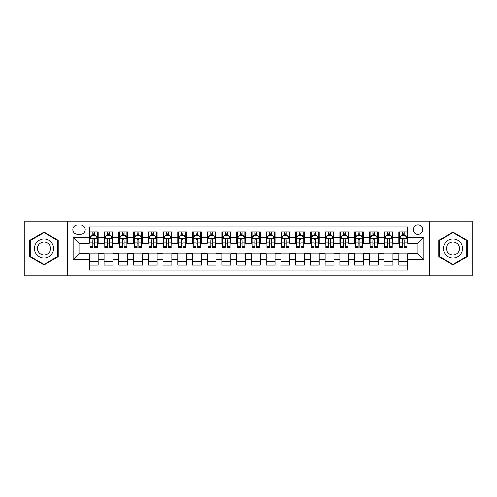 <?xml version="1.0" encoding="UTF-8"?>
<svg xmlns="http://www.w3.org/2000/svg" width="497" height="497" viewBox="0 0 497 497"><rect width="100%" height="100%" fill="white"/><g stroke="black" fill="none" stroke-linecap="round" stroke-linejoin="round"><path stroke-width="0.75" d="M417.989 224.917A4.715 4.715 0 0 0 413.274 229.633A4.715 4.715 0 0 0 417.989 234.354A4.715 4.715 0 0 0 422.705 229.633A4.715 4.715 0 0 0 417.989 224.917M429.781 275.767L472.15 275.767L472.15 221.233L429.781 221.233L429.781 275.767L67.219 275.767L67.219 221.233L24.85 221.233L24.85 275.767L67.219 275.767M407.67 231.919L398.83 231.919L398.83 237.299L392.934 237.299L392.934 243.195L398.83 243.195L398.83 237.299M392.934 237.299L392.934 231.919L384.088 231.919L384.088 237.299L378.192 237.299L378.192 243.195L384.088 243.195L384.088 237.299M378.192 237.299L378.192 231.919L369.352 231.919L369.352 237.299L363.456 237.299L363.456 243.195L369.352 243.195L369.352 237.299M363.456 237.299L363.456 231.919L354.616 231.919L354.616 237.299L348.72 237.299L348.72 243.195L354.616 243.195L354.616 237.299M348.72 237.299L348.72 231.919L339.873 231.919L339.873 237.299L333.978 237.299L333.978 243.195L339.873 243.195L339.873 237.299M333.978 237.299L333.978 231.919L325.137 231.919L325.137 237.299L319.242 237.299L319.242 243.195L325.137 243.195L325.137 237.299M319.242 237.299L319.242 231.919L310.401 231.919L310.401 237.299L304.506 237.299L304.506 243.195L310.401 243.195L310.401 237.299M304.506 237.299L304.506 231.919L295.659 231.919L295.659 237.299L289.77 237.299L289.77 243.195L295.659 243.195L295.659 237.299M289.77 237.299L289.77 231.919L280.923 231.919L280.923 237.299L275.027 237.299L275.027 243.195L280.923 243.195L280.923 237.299M275.027 237.299L275.027 231.919L266.187 231.919L266.187 237.299L260.291 237.299L260.291 243.195L266.187 243.195L266.187 237.299M260.291 237.299L260.291 231.919L251.445 231.919L251.445 237.299L245.555 237.299L245.555 243.195L251.445 243.195L251.445 237.299M245.555 237.299L245.555 231.919L236.709 231.919L236.709 237.299L230.813 237.299L230.813 243.195L236.709 243.195L236.709 237.299M230.813 237.299L230.813 231.919L221.973 231.919L221.973 237.299L216.077 237.299L216.077 243.195L221.973 243.195L221.973 237.299M216.077 237.299L216.077 231.919L207.23 231.919L207.23 237.299L201.341 237.299L201.341 243.195L207.23 243.195L207.23 237.299M201.341 237.299L201.341 231.919L192.494 231.919L192.494 237.299L186.599 237.299L186.599 243.195L192.494 243.195L192.494 237.299M186.599 237.299L186.599 231.919L177.758 231.919L177.758 237.299L171.863 237.299L171.863 243.195L177.758 243.195L177.758 237.299M171.863 237.299L171.863 231.919L163.022 231.919L163.022 237.299L157.127 237.299L157.127 243.195L163.022 243.195L163.022 237.299M157.127 237.299L157.127 231.919L148.28 231.919L148.28 237.299L142.384 237.299L142.384 243.195L148.28 243.195L148.28 237.299M142.384 237.299L142.384 231.919L133.544 231.919L133.544 237.299L127.648 237.299L127.648 243.195L133.544 243.195L133.544 237.299M127.648 237.299L127.648 231.919L118.808 231.919L118.808 237.299L112.912 237.299L112.912 243.195L118.808 243.195L118.808 237.299M112.912 237.299L112.912 231.919L104.066 231.919L104.066 243.195L98.17 243.195L98.17 231.919L89.33 231.919M89.33 265.081L98.17 265.081L98.17 253.805L104.066 253.805L104.066 265.081L112.912 265.081L112.912 253.805L118.808 253.805L118.808 259.701L112.912 259.701M118.808 259.701L118.808 265.081L127.648 265.081L127.648 253.805L133.544 253.805L133.544 259.701L127.648 259.701M133.544 259.701L133.544 265.081L142.384 265.081L142.384 253.805L148.28 253.805L148.28 259.701L142.384 259.701M148.28 259.701L148.28 265.081L157.127 265.081L157.127 253.805L163.022 253.805L163.022 259.701L157.127 259.701M163.022 259.701L163.022 265.081L171.863 265.081L171.863 253.805L177.758 253.805L177.758 259.701L171.863 259.701M177.758 259.701L177.758 265.081L186.599 265.081L186.599 253.805L192.494 253.805L192.494 259.701L186.599 259.701M192.494 259.701L192.494 265.081L201.341 265.081L201.341 253.805L207.23 253.805L207.23 259.701L201.341 259.701M207.23 259.701L207.23 265.081L216.077 265.081L216.077 253.805L221.973 253.805L221.973 259.701L216.077 259.701M221.973 259.701L221.973 265.081L230.813 265.081L230.813 253.805L236.709 253.805L236.709 259.701L230.813 259.701M236.709 259.701L236.709 265.081L245.555 265.081L245.555 253.805L251.445 253.805L251.445 259.701L245.555 259.701M251.445 259.701L251.445 265.081L260.291 265.081L260.291 253.805L266.187 253.805L266.187 259.701L260.291 259.701M266.187 259.701L266.187 265.081L275.027 265.081L275.027 253.805L280.923 253.805L280.923 259.701L275.027 259.701M280.923 259.701L280.923 265.081L289.77 265.081L289.77 253.805L295.659 253.805L295.659 259.701L289.77 259.701M295.659 259.701L295.659 265.081L304.506 265.081L304.506 253.805L310.401 253.805L310.401 259.701L304.506 259.701M310.401 259.701L310.401 265.081L319.242 265.081L319.242 253.805L325.137 253.805L325.137 259.701L319.242 259.701M325.137 259.701L325.137 265.081L333.978 265.081L333.978 253.805L339.873 253.805L339.873 259.701L333.978 259.701M339.873 259.701L339.873 265.081L348.72 265.081L348.72 253.805L354.616 253.805L354.616 259.701L348.72 259.701M354.616 259.701L354.616 265.081L363.456 265.081L363.456 253.805L369.352 253.805L369.352 259.701L363.456 259.701M369.352 259.701L369.352 265.081L378.192 265.081L378.192 253.805L384.088 253.805L384.088 259.701L378.192 259.701M384.088 259.701L384.088 265.081L392.934 265.081L392.934 253.805L398.83 253.805L398.83 259.701L392.934 259.701M77.389 234.205L80.632 234.205A4.566 4.566 0 0 0 85.204 229.633A4.566 4.566 0 0 0 80.632 225.066L77.389 225.066A4.566 4.566 0 0 0 72.823 229.633A4.566 4.566 0 0 0 77.389 234.205M429.781 221.233L67.219 221.233M407.67 237.299L407.67 226.98L89.33 226.98L89.33 243.195L79.011 243.195L79.011 253.805L89.33 253.805L89.33 270.02L407.67 270.02L407.67 253.805L417.989 253.805L417.989 243.195L407.67 243.195L407.67 237.299L423.885 237.299L423.885 259.701L407.67 259.701M89.33 259.701L73.115 259.701L73.115 237.299L89.33 237.299M398.83 259.701L398.83 265.081L407.67 265.081M89.33 235.603L90.069 235.603M92.864 235.603L94.635 235.603M97.437 235.603L98.17 235.603M89.33 243.045L90.069 243.045M92.864 243.045L94.635 243.045M97.437 243.045L98.17 243.045M89.33 253.955L98.17 253.955M89.33 261.397L98.17 261.397M104.066 243.045L104.805 243.045M107.607 243.045L109.371 243.045M112.173 243.045L112.912 243.045M104.066 235.603L104.805 235.603M107.607 235.603L109.371 235.603M112.173 235.603L112.912 235.603M104.066 253.955L112.912 253.955M104.066 261.397L112.912 261.397M118.808 253.955L127.648 253.955M118.808 261.397L127.648 261.397M118.808 235.603L119.541 235.603M122.343 235.603L124.113 235.603M126.909 235.603L127.648 235.603M118.808 243.045L119.541 243.045M122.343 243.045L124.113 243.045M126.909 243.045L127.648 243.045M133.544 253.955L142.384 253.955M133.544 261.397L142.384 261.397M133.544 235.603L134.277 235.603M137.079 235.603L138.849 235.603M141.651 235.603L142.384 235.603M133.544 243.045L134.277 243.045M137.079 243.045L138.849 243.045M141.651 243.045L142.384 243.045M148.28 253.955L157.127 253.955M148.28 261.397L157.127 261.397M148.28 235.603L149.019 235.603M151.821 235.603L153.585 235.603M156.387 235.603L157.127 235.603M148.28 243.045L149.019 243.045M151.821 243.045L153.585 243.045M156.387 243.045L157.127 243.045M163.022 253.955L171.863 253.955M163.022 261.397L171.863 261.397M163.022 235.603L163.755 235.603M166.557 235.603L168.328 235.603M171.123 235.603L171.863 235.603M163.022 243.045L163.755 243.045M166.557 243.045L168.328 243.045M171.123 243.045L171.863 243.045M177.758 253.955L186.599 253.955M177.758 261.397L186.599 261.397M177.758 235.603L178.491 235.603M181.293 235.603L183.064 235.603M185.866 235.603L186.599 235.603M177.758 243.045L178.491 243.045M181.293 243.045L183.064 243.045M185.866 243.045L186.599 243.045M192.494 253.955L201.341 253.955M192.494 261.397L201.341 261.397M192.494 235.603L193.234 235.603M196.035 235.603L197.8 235.603M200.602 235.603L201.341 235.603M192.494 243.045L193.234 243.045M196.035 243.045L197.8 243.045M200.602 243.045L201.341 243.045M207.23 253.955L216.077 253.955M207.23 261.397L216.077 261.397M207.23 235.603L207.97 235.603M210.771 235.603L212.542 235.603M215.338 235.603L216.077 235.603M207.23 243.045L207.97 243.045M210.771 243.045L212.542 243.045M215.338 243.045L216.077 243.045M221.973 253.955L230.813 253.955M221.973 261.397L230.813 261.397M221.973 235.603L222.706 235.603M225.508 235.603L227.278 235.603M230.08 235.603L230.813 235.603M221.973 243.045L222.706 243.045M225.508 243.045L227.278 243.045M230.08 243.045L230.813 243.045M236.709 253.955L245.555 253.955M236.709 261.397L245.555 261.397M236.709 235.603L237.448 235.603M240.244 235.603L242.014 235.603M244.816 235.603L245.555 235.603M236.709 243.045L237.448 243.045M240.244 243.045L242.014 243.045M244.816 243.045L245.555 243.045M251.445 253.955L260.291 253.955M251.445 261.397L260.291 261.397M251.445 235.603L252.184 235.603M254.986 235.603L256.756 235.603M259.552 235.603L260.291 235.603M251.445 243.045L252.184 243.045M254.986 243.045L256.756 243.045M259.552 243.045L260.291 243.045M266.187 253.955L275.027 253.955M266.187 261.397L275.027 261.397M266.187 235.603L266.92 235.603M269.722 235.603L271.492 235.603M274.294 235.603L275.027 235.603M266.187 243.045L266.92 243.045M269.722 243.045L271.492 243.045M274.294 243.045L275.027 243.045M280.923 253.955L289.77 253.955M280.923 261.397L289.77 261.397M280.923 235.603L281.662 235.603M284.458 235.603L286.229 235.603M289.03 235.603L289.77 235.603M280.923 243.045L281.662 243.045M284.458 243.045L286.229 243.045M289.03 243.045L289.77 243.045M295.659 253.955L304.506 253.955M295.659 261.397L304.506 261.397M295.659 235.603L296.398 235.603M299.2 235.603L300.965 235.603M303.766 235.603L304.506 235.603M295.659 243.045L296.398 243.045M299.2 243.045L300.965 243.045M303.766 243.045L304.506 243.045M310.401 253.955L319.242 253.955M310.401 261.397L319.242 261.397M310.401 235.603L311.134 235.603M313.936 235.603L315.707 235.603M318.509 235.603L319.242 235.603M310.401 243.045L311.134 243.045M313.936 243.045L315.707 243.045M318.509 243.045L319.242 243.045M325.137 253.955L333.978 253.955M325.137 261.397L333.978 261.397M325.137 235.603L325.877 235.603M328.672 235.603L330.443 235.603M333.245 235.603L333.978 235.603M325.137 243.045L325.877 243.045M328.672 243.045L330.443 243.045M333.245 243.045L333.978 243.045M339.873 253.955L348.72 253.955M339.873 261.397L348.72 261.397M339.873 235.603L340.613 235.603M343.415 235.603L345.179 235.603M347.981 235.603L348.72 235.603M339.873 243.045L340.613 243.045M343.415 243.045L345.179 243.045M347.981 243.045L348.72 243.045M354.616 253.955L363.456 253.955M354.616 261.397L363.456 261.397M354.616 235.603L355.349 235.603M358.151 235.603L359.921 235.603M362.723 235.603L363.456 235.603M354.616 243.045L355.349 243.045M358.151 243.045L359.921 243.045M362.723 243.045L363.456 243.045M369.352 253.955L378.192 253.955M369.352 261.397L378.192 261.397M369.352 235.603L370.091 235.603M372.887 235.603L374.657 235.603M377.459 235.603L378.192 235.603M369.352 243.045L370.091 243.045M372.887 243.045L374.657 243.045M377.459 243.045L378.192 243.045M384.088 253.955L392.934 253.955M384.088 261.397L392.934 261.397M384.088 235.603L384.827 235.603M387.629 235.603L389.393 235.603M392.195 235.603L392.934 235.603M384.088 243.045L384.827 243.045M387.629 243.045L389.393 243.045M392.195 243.045L392.934 243.045M398.83 253.955L407.67 253.955M398.83 261.397L407.67 261.397M398.83 235.603L399.563 235.603M402.365 235.603L404.136 235.603M406.931 235.603L407.67 235.603M398.83 243.045L399.563 243.045M402.365 243.045L404.136 243.045M406.931 243.045L407.67 243.045M79.011 243.195L73.115 237.299M79.011 253.805L73.115 259.701M423.885 237.299L417.989 243.195M423.885 259.701L417.989 253.805M44.009 264.92L58.23 256.713L58.23 240.287L44.009 232.08L29.789 240.287L29.789 256.713L44.009 264.92M467.211 240.287L452.991 232.08L438.77 240.287L438.77 256.713L452.991 264.92L467.211 256.713L467.211 240.287M94.635 233.838L92.864 233.838M97.437 246.413L94.635 246.413L94.635 247.618L97.437 247.618L97.437 238.628L95.958 235.677L91.541 235.677L90.069 238.628L90.069 247.618L92.864 247.618L92.864 246.413L90.069 246.413M90.069 238.628L90.069 231.919M97.437 238.628L97.437 231.919M92.864 235.677L92.864 231.919M94.635 231.919L94.635 235.677M94.635 246.413L94.635 239.728C94.045 238.597 93.455 238.597 92.864 239.728L92.864 246.413M44.009 238.92A9.58 9.58 0 0 0 34.43 248.5A9.58 9.58 0 0 0 44.009 258.08A9.58 9.58 0 0 0 53.589 248.5A9.58 9.58 0 0 0 44.009 238.92M44.009 241.94A6.56 6.56 0 0 0 37.449 248.5A6.56 6.56 0 0 0 44.009 255.06A6.56 6.56 0 0 0 50.57 248.5A6.56 6.56 0 0 0 44.009 241.94M57.789 256.458L44.009 264.41L30.23 256.458L30.23 240.542L44.009 232.59L57.789 240.542L57.789 256.458M444.697 243.71A9.58 9.58 0 0 0 448.201 256.794A9.58 9.58 0 0 0 461.284 253.29A9.58 9.58 0 0 0 457.78 240.206A9.58 9.58 0 0 0 444.697 243.71M447.312 245.22A6.56 6.56 0 0 0 449.71 254.178A6.56 6.56 0 0 0 458.669 251.78A6.56 6.56 0 0 0 456.271 242.822A6.56 6.56 0 0 0 447.312 245.22M466.77 240.542L466.77 256.458L452.991 264.41L439.211 256.458L439.211 240.542L452.991 232.59L466.77 240.542M109.371 233.838L107.607 233.838M112.173 246.413L109.371 246.413L109.371 247.618L112.173 247.618L112.173 238.628L110.701 235.677L106.277 235.677L104.805 238.628L104.805 247.618L107.607 247.618L107.607 246.413L104.805 246.413M104.805 238.628L104.805 231.919M112.173 238.628L112.173 231.919M107.607 235.677L107.607 231.919M109.371 231.919L109.371 235.677M109.371 246.413L109.371 239.728C108.787 238.597 108.197 238.597 107.607 239.728L107.607 246.413M124.113 233.838L122.343 233.838M126.909 246.413L124.113 246.413L124.113 247.618L126.909 247.618L126.909 238.628L125.437 235.677L121.013 235.677L119.541 238.628L119.541 247.618L122.343 247.618L122.343 246.413L119.541 246.413M119.541 238.628L119.541 231.919M126.909 238.628L126.909 231.919M122.343 235.677L122.343 231.919M124.113 231.919L124.113 235.677M124.113 246.413L124.113 239.728C123.523 238.597 122.933 238.597 122.343 239.728L122.343 246.413M138.849 233.838L137.079 233.838M141.651 246.413L138.849 246.413L138.849 247.618L141.651 247.618L141.651 238.628L140.173 235.677L135.756 235.677L134.277 238.628L134.277 247.618L137.079 247.618L137.079 246.413L134.277 246.413M134.277 238.628L134.277 231.919M141.651 238.628L141.651 231.919M137.079 235.677L137.079 231.919M138.849 231.919L138.849 235.677M138.849 246.413L138.849 239.728C138.259 238.597 137.669 238.597 137.079 239.728L137.079 246.413M153.585 233.838L151.821 233.838M156.387 246.413L153.585 246.413L153.585 247.618L156.387 247.618L156.387 238.628L154.915 235.677L150.492 235.677L149.019 238.628L149.019 247.618L151.821 247.618L151.821 246.413L149.019 246.413M149.019 238.628L149.019 231.919M156.387 238.628L156.387 231.919M151.821 235.677L151.821 231.919M153.585 231.919L153.585 235.677M153.585 246.413L153.585 239.728C152.995 238.597 152.411 238.597 151.821 239.728L151.821 246.413M168.328 233.838L166.557 233.838M171.123 246.413L168.328 246.413L168.328 247.618L171.123 247.618L171.123 238.628L169.651 235.677L165.228 235.677L163.755 238.628L163.755 247.618L166.557 247.618L166.557 246.413L163.755 246.413M163.755 238.628L163.755 231.919M171.123 238.628L171.123 231.919M166.557 235.677L166.557 231.919M168.328 231.919L168.328 235.677M168.328 246.413L168.328 239.728C167.737 238.597 167.147 238.597 166.557 239.728L166.557 246.413M183.064 233.838L181.293 233.838M185.866 246.413L183.064 246.413L183.064 247.618L185.866 247.618L185.866 238.628L184.387 235.677L179.97 235.677L178.491 238.628L178.491 247.618L181.293 247.618L181.293 246.413L178.491 246.413M178.491 238.628L178.491 231.919M185.866 238.628L185.866 231.919M181.293 235.677L181.293 231.919M183.064 231.919L183.064 235.677M183.064 246.413L183.064 239.728C182.474 238.597 181.883 238.597 181.293 239.728L181.293 246.413M197.8 233.838L196.035 233.838M200.602 246.413L197.8 246.413L197.8 247.618L200.602 247.618L200.602 238.628L199.129 235.677L194.706 235.677L193.234 238.628L193.234 247.618L196.035 247.618L196.035 246.413L193.234 246.413M193.234 238.628L193.234 231.919M200.602 238.628L200.602 231.919M196.035 235.677L196.035 231.919M197.8 231.919L197.8 235.677M197.8 246.413L197.8 239.728C197.21 238.597 196.626 238.597 196.035 239.728L196.035 246.413M212.542 233.838L210.771 233.838M215.338 246.413L212.542 246.413L212.542 247.618L215.338 247.618L215.338 238.628L213.865 235.677L209.442 235.677L207.97 238.628L207.97 247.618L210.771 247.618L210.771 246.413L207.97 246.413M207.97 238.628L207.97 231.919M215.338 238.628L215.338 231.919M210.771 235.677L210.771 231.919M212.542 231.919L212.542 235.677M212.542 246.413L212.542 239.728C211.952 238.597 211.362 238.597 210.771 239.728L210.771 246.413M227.278 233.838L225.508 233.838M230.08 246.413L227.278 246.413L227.278 247.618L230.08 247.618L230.08 238.628L228.601 235.677L224.184 235.677L222.706 238.628L222.706 247.618L225.508 247.618L225.508 246.413L222.706 246.413M222.706 238.628L222.706 231.919M230.08 238.628L230.08 231.919M225.508 235.677L225.508 231.919M227.278 231.919L227.278 235.677M227.278 246.413L227.278 239.728C226.688 238.597 226.098 238.597 225.508 239.728L225.508 246.413M242.014 233.838L240.244 233.838M244.816 246.413L242.014 246.413L242.014 247.618L244.816 247.618L244.816 238.628L243.344 235.677L238.92 235.677L237.448 238.628L237.448 247.618L240.244 247.618L240.244 246.413L237.448 246.413M237.448 238.628L237.448 231.919M244.816 238.628L244.816 231.919M240.244 235.677L240.244 231.919M242.014 231.919L242.014 235.677M242.014 246.413L242.014 239.728C241.424 238.597 240.84 238.597 240.244 239.728L240.244 246.413M256.756 233.838L254.986 233.838M259.552 246.413L256.756 246.413L256.756 247.618L259.552 247.618L259.552 238.628L258.08 235.677L253.656 235.677L252.184 238.628L252.184 247.618L254.986 247.618L254.986 246.413L252.184 246.413M252.184 238.628L252.184 231.919M259.552 238.628L259.552 231.919M254.986 235.677L254.986 231.919M256.756 231.919L256.756 235.677M256.756 246.413L256.756 239.728C256.166 238.597 255.576 238.597 254.986 239.728L254.986 246.413M271.492 233.838L269.722 233.838M274.294 246.413L271.492 246.413L271.492 247.618L274.294 247.618L274.294 238.628L272.816 235.677L268.399 235.677L266.92 238.628L266.92 247.618L269.722 247.618L269.722 246.413L266.92 246.413M266.92 238.628L266.92 231.919M274.294 238.628L274.294 231.919M269.722 235.677L269.722 231.919M271.492 231.919L271.492 235.677M271.492 246.413L271.492 239.728C270.902 238.597 270.312 238.597 269.722 239.728L269.722 246.413M286.229 233.838L284.458 233.838M289.03 246.413L286.229 246.413L286.229 247.618L289.03 247.618L289.03 238.628L287.558 235.677L283.135 235.677L281.662 238.628L281.662 247.618L284.458 247.618L284.458 246.413L281.662 246.413M281.662 238.628L281.662 231.919M289.03 238.628L289.03 231.919M284.458 235.677L284.458 231.919M286.229 231.919L286.229 235.677M286.229 246.413L286.229 239.728C285.638 238.597 285.048 238.597 284.458 239.728L284.458 246.413M300.965 233.838L299.2 233.838M303.766 246.413L300.965 246.413L300.965 247.618L303.766 247.618L303.766 238.628L302.294 235.677L297.871 235.677L296.398 238.628L296.398 247.618L299.2 247.618L299.2 246.413L296.398 246.413M296.398 238.628L296.398 231.919M303.766 238.628L303.766 231.919M299.2 235.677L299.2 231.919M300.965 231.919L300.965 235.677M300.965 246.413L300.965 239.728C300.381 238.597 299.79 238.597 299.2 239.728L299.2 246.413M315.707 233.838L313.936 233.838M318.509 246.413L315.707 246.413L315.707 247.618L318.509 247.618L318.509 238.628L317.03 235.677L312.613 235.677L311.134 238.628L311.134 247.618L313.936 247.618L313.936 246.413L311.134 246.413M311.134 238.628L311.134 231.919M318.509 238.628L318.509 231.919M313.936 235.677L313.936 231.919M315.707 231.919L315.707 235.677M315.707 246.413L315.707 239.728C315.117 238.597 314.526 238.597 313.936 239.728L313.936 246.413M330.443 233.838L328.672 233.838M333.245 246.413L330.443 246.413L330.443 247.618L333.245 247.618L333.245 238.628L331.772 235.677L327.349 235.677L325.877 238.628L325.877 247.618L328.672 247.618L328.672 246.413L325.877 246.413M325.877 238.628L325.877 231.919M333.245 238.628L333.245 231.919M328.672 235.677L328.672 231.919M330.443 231.919L330.443 235.677M330.443 246.413L330.443 239.728C329.853 238.597 329.262 238.597 328.672 239.728L328.672 246.413M345.179 233.838L343.415 233.838M347.981 246.413L345.179 246.413L345.179 247.618L347.981 247.618L347.981 238.628L346.508 235.677L342.085 235.677L340.613 238.628L340.613 247.618L343.415 247.618L343.415 246.413L340.613 246.413M340.613 238.628L340.613 231.919M347.981 238.628L347.981 231.919M343.415 235.677L343.415 231.919M345.179 231.919L345.179 235.677M345.179 246.413L345.179 239.728C344.595 238.597 344.005 238.597 343.415 239.728L343.415 246.413M359.921 233.838L358.151 233.838M362.723 246.413L359.921 246.413L359.921 247.618L362.723 247.618L362.723 238.628L361.244 235.677L356.827 235.677L355.349 238.628L355.349 247.618L358.151 247.618L358.151 246.413L355.349 246.413M355.349 238.628L355.349 231.919M362.723 238.628L362.723 231.919M358.151 235.677L358.151 231.919M359.921 231.919L359.921 235.677M359.921 246.413L359.921 239.728C359.331 238.597 358.741 238.597 358.151 239.728L358.151 246.413M374.657 233.838L372.887 233.838M377.459 246.413L374.657 246.413L374.657 247.618L377.459 247.618L377.459 238.628L375.987 235.677L371.563 235.677L370.091 238.628L370.091 247.618L372.887 247.618L372.887 246.413L370.091 246.413M370.091 238.628L370.091 231.919M377.459 238.628L377.459 231.919M372.887 235.677L372.887 231.919M374.657 231.919L374.657 235.677M374.657 246.413L374.657 239.728C374.067 238.597 373.477 238.597 372.887 239.728L372.887 246.413M389.393 233.838L387.629 233.838M392.195 246.413L389.393 246.413L389.393 247.618L392.195 247.618L392.195 238.628L390.723 235.677L386.299 235.677L384.827 238.628L384.827 247.618L387.629 247.618L387.629 246.413L384.827 246.413M384.827 238.628L384.827 231.919M392.195 238.628L392.195 231.919M387.629 235.677L387.629 231.919M389.393 231.919L389.393 235.677M389.393 246.413L389.393 239.728C388.809 238.597 388.219 238.597 387.629 239.728L387.629 246.413M404.136 233.838L402.365 233.838M406.931 246.413L404.136 246.413L404.136 247.618L406.931 247.618L406.931 238.628L405.459 235.677L401.042 235.677L399.563 238.628L399.563 247.618L402.365 247.618L402.365 246.413L399.563 246.413M399.563 238.628L399.563 231.919M406.931 238.628L406.931 231.919M402.365 235.677L402.365 231.919M404.136 231.919L404.136 235.677M404.136 246.413L404.136 239.728C403.545 238.597 402.955 238.597 402.365 239.728L402.365 246.413M104.066 259.701L98.17 259.701M104.066 237.299L98.17 237.299M97.4 238.554L90.1 238.554M90.069 236.491L91.131 236.491M96.368 236.491L97.437 236.491M92.864 242.039L90.069 242.039M97.437 242.039L94.635 242.039M94.635 234.777L92.864 234.777M112.136 238.554L104.842 238.554M104.805 236.491L105.873 236.491M111.104 236.491L112.173 236.491M107.607 242.039L104.805 242.039M112.173 242.039L109.371 242.039M109.371 234.777L107.607 234.777M126.872 238.554L119.578 238.554M119.541 236.491L120.609 236.491M125.84 236.491L126.909 236.491M122.343 242.039L119.541 242.039M126.909 242.039L124.113 242.039M124.113 234.777L122.343 234.777M141.614 238.554L134.314 238.554M134.277 236.491L135.346 236.491M140.583 236.491L141.651 236.491M137.079 242.039L134.277 242.039M141.651 242.039L138.849 242.039M138.849 234.777L137.079 234.777M156.35 238.554L149.057 238.554M149.019 236.491L150.088 236.491M155.319 236.491L156.387 236.491M151.821 242.039L149.019 242.039M156.387 242.039L153.585 242.039M153.585 234.777L151.821 234.777M171.086 238.554L163.793 238.554M163.755 236.491L164.824 236.491M170.055 236.491L171.123 236.491M166.557 242.039L163.755 242.039M171.123 242.039L168.328 242.039M168.328 234.777L166.557 234.777M185.828 238.554L178.529 238.554M178.491 236.491L179.56 236.491M184.797 236.491L185.866 236.491M181.293 242.039L178.491 242.039M185.866 242.039L183.064 242.039M183.064 234.777L181.293 234.777M200.564 238.554L193.271 238.554M193.234 236.491L194.302 236.491M199.533 236.491L200.602 236.491M196.035 242.039L193.234 242.039M200.602 242.039L197.8 242.039M197.8 234.777L196.035 234.777M215.3 238.554L208.007 238.554M207.97 236.491L209.038 236.491M214.269 236.491L215.338 236.491M210.771 242.039L207.97 242.039M215.338 242.039L212.542 242.039M212.542 234.777L210.771 234.777M230.043 238.554L222.743 238.554M222.706 236.491L223.774 236.491M229.011 236.491L230.08 236.491M225.508 242.039L222.706 242.039M230.08 242.039L227.278 242.039M227.278 234.777L225.508 234.777M244.779 238.554L237.485 238.554M237.448 236.491L238.517 236.491M243.747 236.491L244.816 236.491M240.244 242.039L237.448 242.039M244.816 242.039L242.014 242.039M242.014 234.777L240.244 234.777M259.515 238.554L252.221 238.554M252.184 236.491L253.253 236.491M258.483 236.491L259.552 236.491M254.986 242.039L252.184 242.039M259.552 242.039L256.756 242.039M256.756 234.777L254.986 234.777M274.257 238.554L266.957 238.554M266.92 236.491L267.989 236.491M273.226 236.491L274.294 236.491M269.722 242.039L266.92 242.039M274.294 242.039L271.492 242.039M271.492 234.777L269.722 234.777M288.993 238.554L281.7 238.554M281.662 236.491L282.731 236.491M287.962 236.491L289.03 236.491M284.458 242.039L281.662 242.039M289.03 242.039L286.229 242.039M286.229 234.777L284.458 234.777M303.729 238.554L296.436 238.554M296.398 236.491L297.467 236.491M302.698 236.491L303.766 236.491M299.2 242.039L296.398 242.039M303.766 242.039L300.965 242.039M300.965 234.777L299.2 234.777M318.471 238.554L311.172 238.554M311.134 236.491L312.203 236.491M317.44 236.491L318.509 236.491M313.936 242.039L311.134 242.039M318.509 242.039L315.707 242.039M315.707 234.777L313.936 234.777M333.207 238.554L325.914 238.554M325.877 236.491L326.945 236.491M332.176 236.491L333.245 236.491M328.672 242.039L325.877 242.039M333.245 242.039L330.443 242.039M330.443 234.777L328.672 234.777M347.943 238.554L340.65 238.554M340.613 236.491L341.681 236.491M346.912 236.491L347.981 236.491M343.415 242.039L340.613 242.039M347.981 242.039L345.179 242.039M345.179 234.777L343.415 234.777M362.686 238.554L355.386 238.554M355.349 236.491L356.417 236.491M361.654 236.491L362.723 236.491M358.151 242.039L355.349 242.039M362.723 242.039L359.921 242.039M359.921 234.777L358.151 234.777M377.422 238.554L370.128 238.554M370.091 236.491L371.16 236.491M376.391 236.491L377.459 236.491M372.887 242.039L370.091 242.039M377.459 242.039L374.657 242.039M374.657 234.777L372.887 234.777M392.158 238.554L384.864 238.554M384.827 236.491L385.896 236.491M391.127 236.491L392.195 236.491M387.629 242.039L384.827 242.039M392.195 242.039L389.393 242.039M389.393 234.777L387.629 234.777M406.9 238.554L399.6 238.554M399.563 236.491L400.632 236.491M405.869 236.491L406.931 236.491M402.365 242.039L399.563 242.039M406.931 242.039L404.136 242.039M404.136 234.777L402.365 234.777"/></g></svg>
